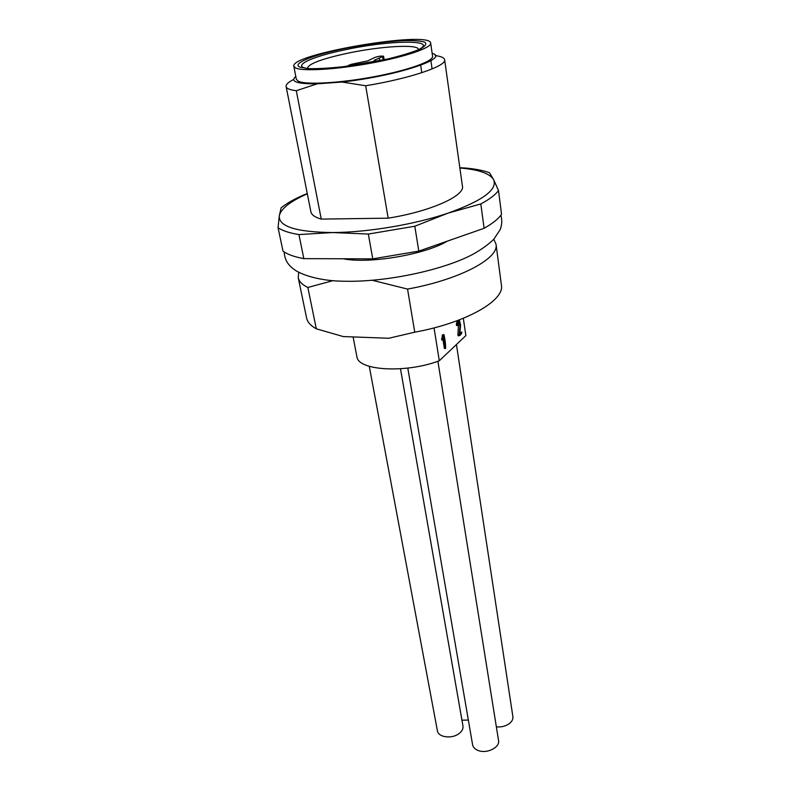 <?xml version="1.0" encoding="UTF-8"?>
<svg xmlns="http://www.w3.org/2000/svg" width="791" height="791" viewBox="0 0 791 791"><rect width="100%" height="100%" fill="white"/><g stroke="black" fill="none" stroke-linecap="round" stroke-linejoin="round"><path stroke-width="1.19" d="M459.828 167.732L465.237 168.018C475.183 168.879 483.271 170.451 489.491 172.735L493.653 179.715L498.508 190.552L501.553 214.331C498.468 218.82 492.645 223.477 484.102 228.292L418.795 251.123L372.759 258.875L303.833 258.637C294.252 256.867 287.311 254.356 283 251.113L278.056 227.67L279.292 215.814C278.491 226.552 296.318 232.139 332.764 232.544C367.607 232.406 414.939 224.436 448.052 213.135C482.51 200.785 497.707 189.642 493.653 179.715C489.876 173.447 478.614 169.541 459.868 167.999M435.159 55.538C441.091 56.339 444.245 57.733 444.621 59.73C446.836 65.96 409.876 78.576 365.679 85.744L341.86 82.017L317.231 83.836L296.289 90.718L321.255 219.107C314.966 217.298 311.506 214.865 310.883 211.8L286.115 86.545C285.818 84.528 288.329 82.175 293.669 79.476M341.86 82.017C395.5 76.332 450.811 58.02 432.163 53.383M295.794 76.44C289.872 81.582 297.02 84.044 317.231 83.836M430.68 43.129L432.578 56.27C433.686 61.184 407.78 70.458 373.5 76.816C339.25 83.223 305.474 85.003 298.187 81.166L296.348 79.308L293.827 66.276C289.763 53.986 430.472 30.187 430.68 43.129C431.738 47.737 405.674 56.754 371.216 63.102C336.798 69.499 302.904 71.536 295.636 68.006L293.827 66.276M307.323 193.795C290.267 201.349 280.924 208.695 279.292 215.814L281.131 207.825C286.332 203.623 293.51 199.48 302.676 195.407L307.274 193.528M498.508 190.552C495.364 194.833 489.471 199.292 480.819 203.949L448.052 213.135L414.81 226.236L368.339 234.057L332.764 232.544L298.929 234.571L303.833 258.637M298.929 234.571C289.308 232.999 282.347 230.695 278.056 227.67M414.81 226.236L418.795 251.123M372.759 258.875L368.339 234.057M484.102 228.292L480.819 203.949M430.887 60.66L432.094 68.946M444.621 59.73L462.428 186.172C465.049 195.891 430.314 211.504 388.163 218.168L365.679 85.744M296.289 90.718C289.921 89.917 286.53 88.533 286.115 86.545M388.163 218.168L321.255 219.107M418.271 49.764L418.291 49.299C418.192 43.94 380.55 46.234 347.981 53.145C322.342 58.682 308.866 63.646 307.551 68.026L307.719 68.461M376.941 61.303L374.133 60.343L379.324 58.02L379.769 60.729M379.324 58.02L383.576 56.25C381.351 55.825 378.405 56.24 374.736 57.496L367.795 60.858L351.293 64.318L348.416 65.396L349.563 65.9M369.278 366.322L437.403 730.775C438.155 737.331 451.819 739.199 458.948 733.643C462.013 731.319 463.358 728.768 462.972 726L400.483 368.784M461.954 720.176L468.351 720.077M407.8 368.092L472.593 744.746C473.127 747.357 475.025 749.285 478.298 750.54C486.89 754.031 500.149 747.386 498.538 740.485L437.907 361.26M496.362 726.85C501.227 727.315 505.518 726.257 509.216 723.696C511.975 721.57 513.191 719.227 512.884 716.656L456.437 344.53M458.79 320.8L458.523 320.79C457.396 320.246 456.674 321.571 456.348 324.745L456.684 325.516M458.602 322.56L457.9 334.84L458.078 335.73L459.175 335.77C460.748 335.077 461.628 333.832 461.845 332.032L459.749 333.842L460.619 325.2L459.62 320.82C458.503 320.276 457.781 321.601 457.455 324.785L457.643 325.546L458.088 324.923C458.345 322.688 458.78 321.789 459.403 322.244L460.016 324.804L459.175 335.77M461.845 332.032L459.868 332.665M463.318 318.308L465.869 335.592L439.292 360.775C406.04 373.431 358.56 370.712 356.939 356.978L353.102 336.926M434.051 327.889L439.292 360.775M441.833 339.952L442.337 335.048L443.761 334.514M444.918 348.03L444.295 348L443.029 339.942M445.412 348.05L443.721 337.253L443.237 339.517L442.802 339.982L442.644 338.953L443.909 334.524C445.145 339.744 445.709 344.411 445.59 348.505L444.295 348M442.644 338.953L441.516 338.914M443.454 335.087L442.337 335.048M458.998 334.88L457.9 334.84M457.455 324.785L456.348 324.745M332.981 280.657L307.847 287.469C302.221 284.72 299.018 281.458 298.237 277.69L306.611 318.051C307.462 322.145 310.695 325.734 316.301 328.799L343.225 336.561L388.767 338.261L414.751 332.19C466.087 322.847 504.826 300.491 501.405 285.106L496.036 244.231C499.329 258.36 459.759 279.638 407.553 289.081L372.383 280.311M307.847 287.469L316.301 328.799M298.237 277.69L298.721 272.242M414.751 332.19L407.553 289.081M493.782 239.248L496.036 244.231M299.848 67.136C291.306 63.616 313.651 54.787 345.064 48.419C366.233 44.256 385.632 41.646 403.291 40.598C413.466 40.351 420.654 40.885 424.876 42.2C426.962 43.96 425.251 46.313 419.734 49.25C412.022 52.414 401.452 55.637 388.005 58.93L343.719 66.652C329.471 68.194 317.745 68.857 308.52 68.639L299.848 67.136M416.096 50.792C442.406 39.52 392.761 39.54 346.072 49.586C310.032 56.823 288.844 67.195 310.121 68.708M382.636 56.833L383.151 60.007M348.554 65.524L348.643 66.029M460.016 324.804L458.918 324.775M446.826 241.453C424.273 254.682 369.446 263.957 343.798 258.884M420.674 65.248L421.791 72.713M383.576 56.25L384.149 59.8M348.416 65.396L348.524 66.039M284.196 251.953C284.542 258.657 287.262 264.016 292.363 268.02C299.868 274.902 320.355 281.013 343.502 281.22C387.798 282.456 446.262 269.177 474.066 253.644C482.312 248.898 488.897 244.083 493.841 239.198L500.169 229.667C502.038 224.664 502.255 219.878 500.832 215.31M441.685 339.942L442.802 339.982M444.473 348.455L445.59 348.505M459.403 322.244L458.909 322.234M457.643 325.546L456.545 325.516"/></g></svg>
